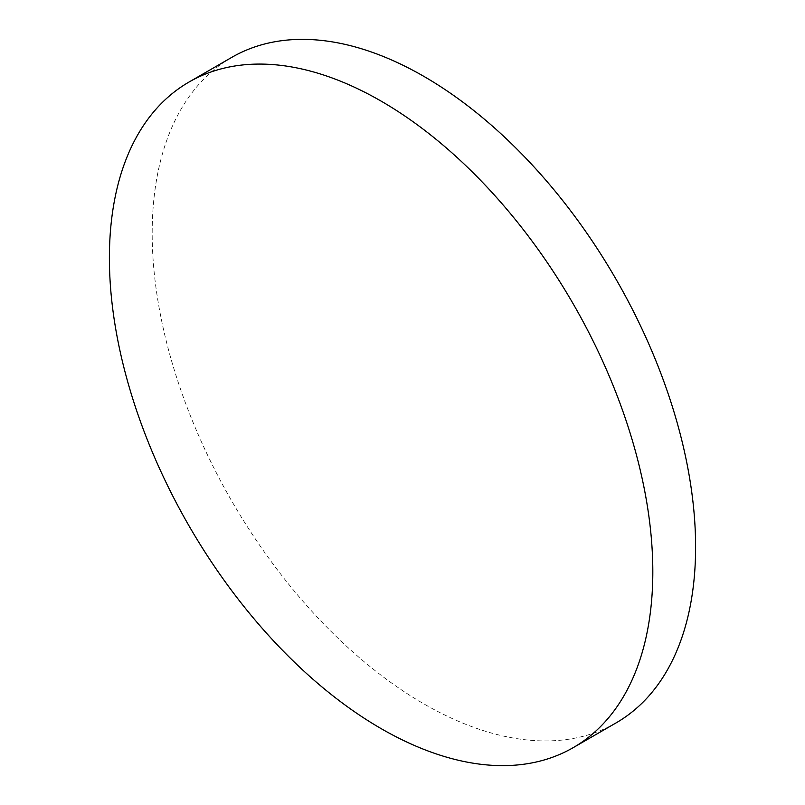 <?xml version="1.0" encoding="UTF-8"?>
<svg xmlns="http://www.w3.org/2000/svg" width="805" height="805" viewBox="0 0 805 805"><rect width="100%" height="100%" fill="white"/><g stroke="black" fill="none" stroke-linecap="round" stroke-linejoin="round"><path stroke-width="0.6" stroke-dasharray="4.03 3.02" d="M616.026 722.93A384.257 221.858 60 0 1 423.893 703.892A384.257 221.858 60 0 1 172.864 365.279A384.257 221.858 60 0 1 231.77 57.366"/><path stroke-width="1.21" d="M381.107 101.108A384.257 221.858 60 0 1 632.136 439.721A384.257 221.858 60 0 1 573.23 747.634A384.257 221.858 60 0 1 381.107 728.606A384.257 221.858 60 0 1 130.078 389.982A384.257 221.858 60 0 1 188.974 82.07A384.257 221.858 60 0 1 381.107 101.108M188.974 82.07L231.77 57.366A384.257 221.858 60 0 1 423.893 76.395A384.257 221.858 60 0 1 674.922 415.018A384.257 221.858 60 0 1 616.026 722.93L573.23 747.634"/></g></svg>
